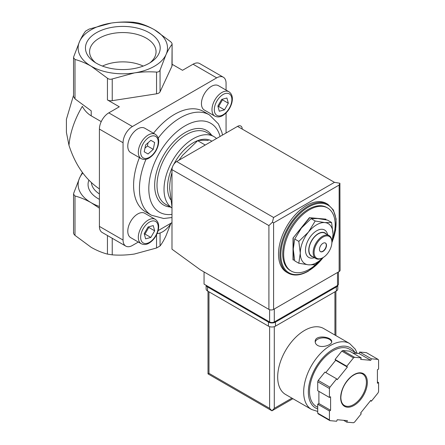 <?xml version="1.0" encoding="UTF-8"?>
<svg xmlns="http://www.w3.org/2000/svg" width="445" height="445" viewBox="0 0 445 445"><rect width="100%" height="100%" fill="white"/><g stroke="black" fill="none" stroke-linecap="round" stroke-linejoin="round"><path stroke-width="0.67" d="M138.211 22.99C143.524 24.38 148.93 26.633 154.432 29.743L170.646 41.719C171.904 42.881 172.332 43.805 171.937 44.489C169.984 47.009 168.004 50.402 165.996 54.668A44.695 25.804 0 0 0 154.432 29.743A44.695 25.804 0 0 0 111.256 23.068A44.695 25.804 0 0 0 79.649 41.313C81.658 37.052 83.638 33.659 85.59 31.133L89.1 29.103L111.256 23.068C118.743 21.972 126.13 21.699 133.411 22.25L138.211 22.99M226.066 90.09L226.066 83.271A13.244 7.648 120 0 0 223.323 77.208L199.677 63.557A13.244 7.648 120 0 0 193.058 64.208L182.522 70.293L172.104 64.275M223.323 77.208A13.244 7.648 120 0 0 216.704 77.864L132.421 126.519L108.78 112.869L119.316 106.789L107.44 99.93L107.44 78.214L91.219 66.238C85.685 63.107 80.278 60.854 74.999 59.485L73.559 57.666L73.714 56.715L79.649 41.313A44.695 25.804 0 0 0 91.219 66.238A44.695 25.804 0 0 0 134.39 72.919A44.695 25.804 0 0 0 165.996 54.668L160.061 70.076C159.494 71.467 158.325 72.14 156.551 72.101C149.275 71.545 141.888 71.817 134.39 72.919L112.235 78.954C110.416 79.555 108.819 79.305 107.44 78.214M73.559 96.632L74.999 98.862L91.219 110.844L91.219 115.845L101.237 121.63M291.202 271.055L290.262 270.516A36.418 21.026 -60 0 1 290.262 228.463A36.418 21.026 -60 0 1 326.68 207.437L327.62 207.976A36.418 21.026 120 0 0 309.409 209.779A36.418 21.026 120 0 0 285.618 241.874A36.418 21.026 120 0 0 291.202 271.055A36.418 21.026 120 0 0 309.409 269.253A36.418 21.026 120 0 0 319.432 261.12M332.81 238.425A36.418 21.026 120 0 0 327.62 207.976M288.137 273.113L286.736 272.301A39.727 22.94 -60 0 1 286.736 226.427A39.727 22.94 -60 0 1 326.463 203.487L327.87 204.299A39.727 22.94 -60 0 0 288.137 227.234A39.727 22.94 -60 0 0 288.137 273.113C293.839 276.189 300.575 275.544 308.335 271.177L323.443 257.355M171.987 207.081L169.645 188.558C169.717 182.734 170.48 177.449 171.948 172.721L171.987 172.743M204.806 144.786L197.697 140.681C200.434 140.214 203.96 140.153 208.277 140.509M178.951 160.211L182.522 155.372L197.697 140.681M82.403 172.493L79.649 177.828L73.714 193.23L73.559 194.181L74.999 196C80.317 197.391 85.724 199.638 91.219 202.753L99.413 208.182M170.791 223.724L165.996 235.789C163.994 240.05 162.013 243.443 160.061 245.968L156.551 247.993L134.39 254.034C126.903 255.13 119.521 255.402 112.235 254.852L107.44 254.106C102.122 252.721 96.715 250.468 91.219 247.359L74.999 235.377C73.748 234.215 73.319 233.291 73.714 232.613M99.413 206.486A44.695 25.804 180 0 1 91.219 202.753A44.695 25.804 180 0 1 79.649 177.828A44.695 25.804 180 0 1 82.798 173.022M73.547 95.269L66.411 119.293L66.411 132.415L68.975 145.298A61.249 35.361 -60 0 1 82.342 106.344C84.489 110.399 87.448 113.564 91.219 115.845M149.247 32.735A37.369 21.577 180 0 1 151.645 61.727A37.369 21.577 180 0 1 94.006 61.727A37.369 21.577 180 0 1 97.689 32.023A37.369 21.577 180 0 1 149.247 32.735M99.413 188.919C85.418 179.446 75.272 164.9 68.975 145.298M157.107 233.564A18.212 10.513 120 0 0 171.208 223.073M171.937 66.205A4.967 2.865 180 0 0 172.104 65.465L172.104 43.955L171.937 66.205L160.061 91.792A4.967 2.865 180 0 1 156.551 93.817L156.551 72.101M108.78 112.869A13.244 7.648 120 0 0 99.413 129.089L99.413 226.405A13.244 7.648 120 0 0 102.155 232.468L125.802 246.118A13.244 7.648 120 0 0 132.421 245.462L138.328 242.052M156.551 93.817L112.235 100.676A4.967 2.865 180 0 1 107.44 99.93M158.125 230.621L171.987 222.622M132.421 126.519A13.244 7.648 120 0 0 123.059 142.739L123.059 240.055A13.244 7.648 120 0 0 125.802 246.118M226.066 133.011L226.066 112.947M204.361 110.054A14.073 8.121 -60 0 1 204.361 93.806A14.073 8.121 -60 0 1 218.428 85.679L228.964 91.765A14.073 8.121 -60 0 0 214.896 99.886A14.073 8.121 -60 0 0 214.896 116.134L204.361 110.054M141.232 243.727L130.697 237.647A14.073 8.121 -60 0 1 130.697 221.399A14.073 8.121 -60 0 1 144.764 213.272L155.299 219.357A14.073 8.121 -60 0 0 141.232 227.478A14.073 8.121 -60 0 0 141.232 243.727C143.841 244.939 146.461 244.733 149.092 243.115C153.33 240.439 156.306 236.417 158.008 231.05C159.488 225.576 158.587 221.677 155.299 219.357M130.697 152.585A14.073 8.121 -60 0 1 130.697 136.337A14.073 8.121 -60 0 1 144.764 128.21L155.299 134.295A14.073 8.121 -60 0 0 141.232 142.417A14.073 8.121 -60 0 0 141.232 158.665L130.697 152.585M145.982 159.288A57.939 33.453 -60 0 0 151.445 215.219L145.593 211.842A57.939 33.453 -60 0 1 139.424 157.625M153.497 133.25A57.939 33.453 -60 0 1 203.532 111.484L209.384 114.866A57.939 33.453 -60 0 0 158.214 138.1M213.984 136.637L206.958 132.582A41.385 23.897 -60 0 0 165.573 156.473A41.385 23.897 -60 0 0 165.573 204.261L171.987 207.965A41.385 23.897 -60 0 1 172.91 159.994A41.385 23.897 -60 0 1 213.984 136.637A41.385 23.897 -60 0 1 216.526 138.517M170.546 199.549A36.418 21.026 -60 0 1 172.432 167.081M173.745 164.4A36.418 21.026 -60 0 1 211.336 140.843M326.029 219.808L325.796 219.129L309.409 217.666L293.021 238.053L293.021 259.902L294.562 260.153M326.029 219.263L309.409 217.666M309.642 217.8L293.021 238.053M293.255 238.186L293.255 260.036M315.205 221.009L308.474 232.051L298.818 241.396L300.28 253.166L298.818 263.245L294.718 260.881L293.255 249.111L294.718 239.032L301.449 227.996L311.105 218.645L317.836 218.534L327.498 220.108L331.592 222.472L324.861 222.589L315.205 221.009L311.105 218.645M331.814 243.521L333.055 234.242L331.592 222.472M298.818 263.245L308.474 264.825L315.205 264.714L322.775 257.783M298.818 241.396L294.718 239.032M325.351 242.992A4.967 2.865 -60 0 1 325.968 247.003A4.967 2.865 -60 0 1 322.753 251.275A4.967 2.865 -60 0 1 320.389 251.586M322.987 251.408A4.967 2.865 -60 0 1 320.506 251.659A4.967 2.865 -60 0 1 320.506 245.924A4.967 2.865 -60 0 1 325.473 243.053A4.967 2.865 -60 0 1 326.23 247.036A4.967 2.865 -60 0 1 322.987 251.408M322.519 257.9L322.987 257.627A12.582 7.265 -60 0 1 314.092 252.493A12.582 7.265 -60 0 1 322.987 237.085A12.582 7.265 -60 0 1 331.887 242.219A12.582 7.265 -60 0 1 322.987 257.627L322.519 257.9A13.244 7.648 -60 0 1 315.9 258.556A13.244 7.648 -60 0 1 315.9 243.259A13.244 7.648 -60 0 1 329.139 235.616A13.244 7.648 -60 0 1 331.887 241.68L331.887 242.219M315.9 258.556L311.684 256.12A13.244 7.648 -60 0 1 311.684 240.828A13.244 7.648 -60 0 1 324.928 233.186L329.139 235.616M313.013 256.887A13.506 7.799 -60 0 1 311.55 240.751A13.506 7.799 -60 0 1 326.257 233.953M314.376 257.677A15.825 9.139 -60 0 1 305.504 249.267A15.825 9.139 -60 0 1 315.9 231.261A15.825 9.139 -60 0 1 327.62 234.738M322.759 257.755A23.173 13.378 -60 0 1 308.474 264.825A23.173 13.378 -60 0 1 300.28 253.166A23.173 13.378 -60 0 1 308.474 232.051A23.173 13.378 -60 0 1 324.861 222.589A23.173 13.378 -60 0 1 333.055 234.242A23.173 13.378 -60 0 1 331.887 241.946M154.66 142.522L150.833 140.32L145.615 144.948L144.213 151.784L148.035 153.992L153.258 149.364L154.66 142.522L150.833 140.32M154.66 230.816L153.258 225.593L148.035 226.994L144.213 233.614L145.615 238.837L150.833 237.441L154.66 230.816L148.802 227.44L148.641 226.833M228.324 103.223L226.922 98.006L221.699 99.402L217.878 106.021L219.279 111.244L224.503 109.848L228.324 103.223L222.472 99.847L222.305 99.241M144.375 234.22L144.981 234.059L148.802 227.44M144.981 234.059L150.833 237.441M218.039 106.633L218.645 106.466L222.472 99.847M218.645 106.466L224.503 109.848M144.959 148.157L147.406 145.982L148.063 142.778M147.406 145.982L153.258 149.364M95.714 62.845A33.236 19.191 180 0 1 89.595 52.165A33.236 19.191 180 0 1 109.77 34.098A33.236 19.191 180 0 1 146.327 38.175A33.236 19.191 180 0 1 156.05 52.165A33.236 19.191 180 0 1 149.932 62.845M102.45 66.077A32.14 18.556 180 0 1 143.195 66.077M204.06 271.956L204.06 284.121L269.609 321.963A3.31 1.913 0 0 0 274.292 321.963L337.505 285.473A3.31 1.913 0 0 0 338.473 284.121L338.473 271.934M339.14 185.048L273.592 222.889L272.412 222.211L273.592 217.483L176.671 161.529A6.619 3.821 120 0 0 171.987 169.64L171.987 249.194L200.317 269.792L268.908 309.397A3.31 1.913 0 0 0 273.592 309.397L339.14 271.55A3.31 1.913 0 0 0 340.114 270.198L339.902 183.245L339.14 185.048L339.14 271.55M176.671 161.529L237.535 126.386A6.619 3.821 120 0 1 242.219 129.089M339.902 183.245L334.462 182.344L237.535 126.386M272.412 222.211L268.908 225.593L268.908 309.397M357.179 353.375L355.31 349.219L349.631 343.529L323.649 328.527A38.075 21.983 120 0 0 294.306 338.728A38.075 21.983 120 0 0 277.686 377.043A38.075 21.983 120 0 0 285.573 394.476L311.561 409.478L317.719 411.453M317.602 345.415C322.358 348.285 332.092 344.836 331.731 341.665C332.231 336.748 314.687 334.262 315.177 341.665C315.221 343.19 316.033 344.441 317.602 345.415M346.783 422.149L353.497 422.75A39.727 22.94 120 0 0 354.52 422.16L361.229 413.811L360.645 412.977L370.78 400.367L371.369 401.201L378.078 392.852A39.727 22.94 120 0 0 378.589 391.533L378.589 382.589L377.416 383.262L377.416 369.745L378.589 369.072L378.589 360.122A39.727 22.94 120 0 0 378.078 359.393L371.369 358.798L370.78 360.305L360.645 359.399L361.229 357.891L354.52 357.291A39.727 22.94 120 0 0 353.497 357.88L346.783 366.229L347.373 367.064L337.232 379.674L336.648 378.84L329.94 387.189A39.727 22.94 120 0 0 329.428 388.507L329.428 397.452L330.596 396.779L330.596 410.296L329.428 410.969L329.428 419.919A39.727 22.94 120 0 0 329.94 420.647L336.648 421.243L337.232 419.735L347.373 420.642L346.783 422.149L343.584 420.303M318.893 391.372L318.893 403.537L317.719 404.21L317.719 413.16A39.727 22.94 120 0 0 318.231 413.889L329.94 420.647M317.719 413.16L329.428 419.919M336.648 378.84L324.945 372.081L318.231 380.43A39.727 22.94 120 0 0 317.719 381.749L329.428 388.507M318.231 380.43L329.94 387.189M361.229 357.891L349.525 351.133L342.817 350.532A39.727 22.94 120 0 0 341.788 351.122L353.497 357.88M342.817 350.532L354.52 357.291M352.724 352.98L359.076 353.547L359.66 352.04L366.368 352.635L378.078 359.393M317.719 381.749L317.719 390.693L329.428 397.452M341.788 351.122L335.079 359.471L335.664 360.305L325.801 372.576M269.609 326.658L269.609 408.338L271.951 410.807L208.01 373.889L208.978 373.327L208.978 291.825M292.905 398.709L271.951 410.807L274.292 408.338L274.292 326.658M356.679 353.33L349.492 349.186A33.108 19.113 120 0 0 323.977 358.053A33.108 19.113 120 0 0 309.525 391.372A33.108 19.113 120 0 0 316.384 406.53L317.719 407.297M377.416 381.91L378.589 382.589M359.66 352.04L371.369 358.798M359.076 353.547L370.78 360.305M335.079 359.471L346.783 366.229M335.664 360.305L347.373 367.064M318.893 403.537L330.596 410.296M317.719 404.21L329.428 410.969M370.513 400.706L371.369 401.201M337.788 285.284L337.788 288.989A4.967 2.865 180 0 1 336.331 291.013L275.466 326.157A4.967 2.865 180 0 1 268.441 326.157L207.57 291.013A4.967 2.865 180 0 1 206.118 288.989L206.118 285.306M337.744 285.317A4.967 2.865 180 0 1 336.331 286.958L275.466 322.102A4.967 2.865 180 0 1 268.441 322.102L207.57 286.958A4.967 2.865 180 0 1 206.168 285.334M331.681 342.11A8.277 4.778 0 0 0 323.393 337.866A8.277 4.778 0 0 0 315.216 342.183M74.999 98.862L74.999 59.485M323.142 257.538A39.065 22.556 -60 0 1 308.474 270.872A39.065 22.556 -60 0 1 281.273 249.117A39.065 22.556 -60 0 1 317.964 203.537A39.065 22.556 -60 0 1 332.365 241.196M74.999 196L74.999 235.377M107.44 235.516L107.44 254.106M112.235 238.286L112.235 254.852M99.413 199.343A34.766 20.07 180 0 1 88.878 180.181M99.413 193.931A31.45 18.162 180 0 1 91.409 182.656M156.551 234.76L156.551 247.993M160.061 232.996L160.061 245.968M112.235 100.676L112.235 78.954M160.061 91.792L160.061 70.076M123.059 240.055L99.413 226.405M123.059 142.739L99.413 129.089M216.704 77.864L193.058 64.208M171.987 214.384A51.32 29.626 -60 0 1 160.779 150.688A51.32 29.626 -60 0 1 220.091 136.459M170.318 206.997A43.043 24.848 -60 0 1 163.576 155.322A43.043 24.848 -60 0 1 211.703 135.319M149.437 157.291A12.416 7.17 -60 0 1 141.833 146.477A12.416 7.17 -60 0 1 157.041 137.7A12.416 7.17 -60 0 1 149.437 157.291M149.437 242.353A12.416 7.17 -60 0 1 141.833 231.539A12.416 7.17 -60 0 1 157.041 222.761A12.416 7.17 -60 0 1 149.437 242.353M223.101 114.76A12.416 7.17 -60 0 1 215.497 103.946A12.416 7.17 -60 0 1 230.705 95.169A12.416 7.17 -60 0 1 223.101 114.76M273.592 222.889L273.592 309.397M268.908 225.593L171.987 169.64M273.592 217.483L334.462 182.344M337.505 285.473L337.505 272.496M269.609 321.963L269.609 309.703M274.292 321.963L274.292 308.991M349.631 343.529A38.075 21.983 120 0 0 320.294 353.731A38.075 21.983 120 0 0 303.674 392.045A38.075 21.983 120 0 0 311.561 409.478M340.664 397.724A18.874 10.897 120 0 0 360.678 399.51A18.874 10.897 120 0 0 360.678 372.827A18.874 10.897 120 0 0 340.664 397.724M334.929 335.041L334.929 291.825M291.937 398.147L274.292 408.338M269.609 408.338L208.978 373.327M354.793 352.245A34.766 20.07 120 0 0 327.147 353.614A34.766 20.07 120 0 0 308.357 392.045A34.766 20.07 120 0 0 317.719 408.933M344.436 405.517A18.212 10.513 120 0 0 362.642 395.004A18.212 10.513 120 0 0 362.642 373.978C359.638 372.326 355.844 373.238 351.266 376.726C344.78 382.572 341.315 389.481 340.859 397.452C340.953 401.507 342.149 404.194 344.436 405.517M336.331 286.958L336.331 291.013M275.466 322.102L275.466 326.157M268.441 322.102L268.441 326.157M207.57 286.958L207.57 291.013M332.209 241.935L335.664 229.954L336.086 218.929L333.405 210.046L327.87 204.299M73.547 194.181L73.547 233.147M73.547 96.632L73.547 57.666M222.506 135.063L221.844 132.176L218.395 123.894L209.384 114.866M151.445 215.219L163.721 218.506L171.987 217.527M141.232 158.665C143.841 159.877 146.461 159.672 149.092 158.053C153.33 155.377 156.306 151.356 158.008 145.988C159.488 140.514 158.587 136.615 155.299 134.295M214.896 116.134C217.505 117.347 220.125 117.141 222.756 115.522C227 112.846 229.97 108.825 231.673 103.457C233.152 97.983 232.251 94.084 228.964 91.765M208.01 373.889L208.01 291.264M335.897 335.602L335.897 291.264"/></g></svg>
